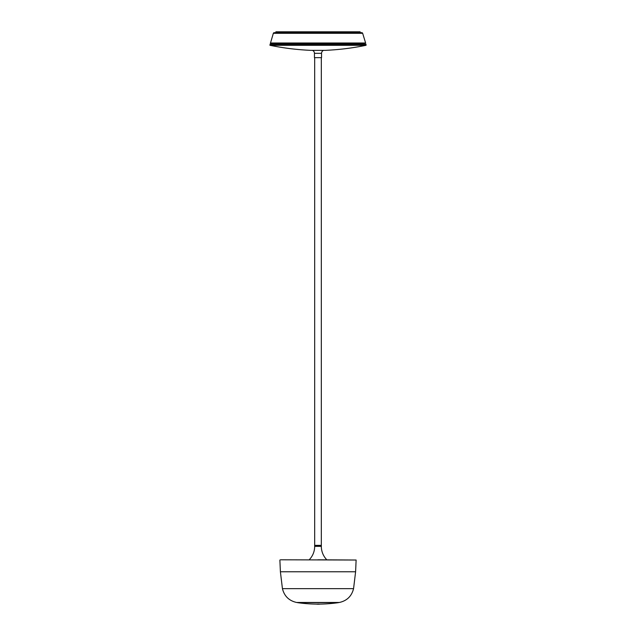 <?xml version="1.0" encoding="UTF-8"?>
<svg xmlns="http://www.w3.org/2000/svg" width="636" height="636" viewBox="0 0 636 636"><rect width="100%" height="100%" fill="white"/><g stroke="black" fill="none" stroke-linecap="round" stroke-linejoin="round"><path stroke-width="0.95" d="M271.914 43.105L272.001 43.971M364.086 43.105L363.999 43.971M360.922 32.69L360.119 32.69L360.119 31.8L275.881 31.8L275.881 32.69L275.078 32.69L361.805 32.69L274.195 32.69A0.89 0.89 0 0 0 273.345 33.31L270.475 43.105L365.613 42.994L270.387 42.994M361.805 32.69A0.89 0.89 0 0 1 362.655 33.31L365.613 42.994M274.195 32.69L275.078 32.69M310.797 50.355L325.203 50.355A256.801 256.801 0 0 0 365.978 45.315L270.022 45.315A256.801 256.801 0 0 0 310.797 50.355M269.855 45.037L366.145 45.037L365.843 44.035L270.157 44.035L270.022 45.315M365.843 44.035L270.157 44.035M314.804 57.645L321.196 57.645M321.323 57.868L321.323 545.362L314.677 545.362L314.677 57.868M321.546 57.645L314.454 57.645L314.454 53.321L321.546 53.321L321.546 57.645M312.427 50.355A3.188 3.188 0 0 1 314.454 53.321M323.573 50.355A3.188 3.188 0 0 0 321.546 53.321M282.432 588.642L353.568 588.642C351.676 596.186 346.93 600.797 339.338 602.475L296.662 602.475C289.07 600.797 284.324 596.186 282.432 588.642L280.397 571.764L355.604 571.764L356.12 560.03L280.548 559.791M318 559.791L356.12 560.03M326.809 559.791A19.239 19.239 0 0 1 321.323 546.34L314.677 546.34A19.239 19.239 0 0 1 309.191 559.791M314.677 546.34L314.677 545.457L321.323 545.457L321.323 546.34M317.157 604.192L317.197 604.2A143.744 143.744 0 0 0 318 604.2A143.744 143.744 0 0 0 318.111 604.2A143.744 134.037 90 0 0 319.431 604.192L319.423 604.105A143.656 143.656 0 0 0 338.646 602.618L297.354 602.618A143.656 143.656 0 0 0 317.102 604.105L317.11 604.128A143.68 143.68 0 0 0 318.875 604.128L319.359 604.12L318.875 604.041A143.585 143.585 0 0 1 317.682 604.049L317.3 604.128M317.197 604.184L317.475 604.192A143.736 141.971 90 0 1 317.459 604.192L317.642 604.192A143.744 135.134 -90 0 0 319.018 604.192L319.026 604.184A143.736 137.074 90 0 0 319.423 604.192L319.431 604.192M319.089 604.168L318.135 604.144A143.736 35.648 -90 0 1 317.968 604.168L318.89 604.16A143.688 143.688 0 0 1 317.833 604.144L317.102 604.128A143.672 143.672 -90 0 1 315.997 604.113L315.989 604.097M319.375 604.12L318.882 604.065M319.423 604.168L318.898 604.065M363.999 43.192L272.001 43.192M362.655 33.31L273.345 33.31M355.604 571.764L353.568 588.642M339.338 602.475L296.662 602.475M280.397 571.764L279.88 560.03"/></g></svg>
